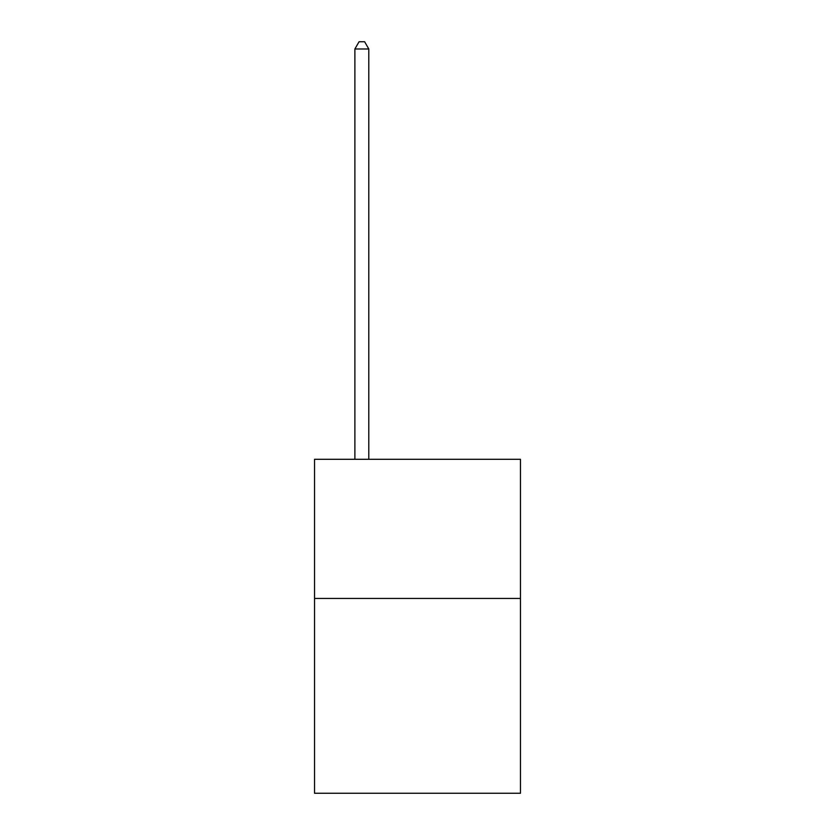 <?xml version="1.0" encoding="UTF-8"?>
<svg xmlns="http://www.w3.org/2000/svg" width="835" height="835" viewBox="0 0 835 835"><rect width="100%" height="100%" fill="white"/><g stroke="black" fill="none" stroke-linecap="round" stroke-linejoin="round"><path stroke-width="1.25" d="M520.466 598.444L520.466 793.25L314.534 793.25L314.534 459.302L520.466 459.302L520.466 598.444L314.534 598.444M368.799 459.302L368.799 48.983L354.885 48.983L354.885 459.302M354.885 48.983L359.06 41.75L364.624 41.75L368.799 48.983"/></g></svg>
